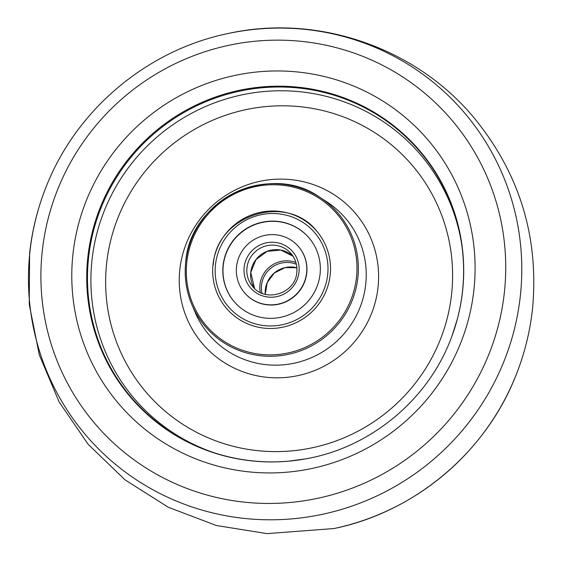 <?xml version="1.0" encoding="UTF-8"?>
<svg xmlns="http://www.w3.org/2000/svg" width="562" height="562" viewBox="0 0 562 562"><rect width="100%" height="100%" fill="white"/><g stroke="black" fill="none" stroke-linecap="round" stroke-linejoin="round"><path stroke-width="0.84" d="M213.012 264.519A59.396 58.265 -40.1 0 0 229.043 311.172A59.396 58.265 -40.1 0 0 290.575 324.984A59.396 58.265 -40.1 0 0 330.175 274.98A59.396 58.265 -40.1 0 0 319.715 234.951A59.396 58.265 -40.1 0 0 256.813 213.181A59.396 58.265 -40.1 0 0 213.012 264.519M452.171 335.43L457.229 319.406A189.556 185.945 -40.1 0 0 462.512 291.13A189.556 185.945 -40.1 0 0 461.493 242.882A189.556 185.945 -40.1 0 0 271.572 87.152A189.556 185.945 -40.1 0 0 88.571 257.761A189.556 185.945 -40.1 0 0 212.485 452.199A189.556 185.945 -40.1 0 0 288.601 461.156L305.257 458.929C371.306 447.703 429.754 398.57 452.171 335.43A189.984 186.366 -40.1 0 0 462.61 290.779A189.984 186.366 -40.1 0 0 295.549 86.934A189.984 186.366 -40.1 0 0 87.82 257.34A189.984 186.366 -40.1 0 0 305.257 458.929M306.606 272.858A35.511 34.83 139.9 0 1 281.681 303.178A35.511 34.83 139.9 0 1 244.4 292.577A35.511 34.83 139.9 0 1 236.553 266.606A35.511 34.83 139.9 0 1 261.478 236.286A35.511 34.83 139.9 0 1 298.759 246.88A35.511 34.83 139.9 0 1 306.606 272.858M223.093 265.405A49.154 48.22 139.9 0 1 257.6 223.43A49.154 48.22 139.9 0 1 309.205 238.098A49.154 48.22 139.9 0 1 320.066 274.059A49.154 48.22 139.9 0 1 285.559 316.027A49.154 48.22 139.9 0 1 233.947 301.358A49.154 48.22 139.9 0 1 223.093 265.405M244.477 292.676A35.511 34.83 -40.1 0 0 281.78 303.382A35.511 34.83 -40.1 0 0 306.761 273.041A35.511 34.83 -40.1 0 0 298.836 246.978M309.283 238.197A49.154 48.22 -40.1 0 0 257.698 223.641A49.154 48.22 -40.1 0 0 223.247 265.594A49.154 48.22 -40.1 0 0 234.031 301.457M260.276 292.465A26.54 26.035 139.9 0 1 259.967 284.716A26.54 26.035 139.9 0 1 295.914 262.503M186.795 262.236A86.014 84.377 -40.1 0 0 262.44 354.531A86.014 84.377 -40.1 0 0 356.491 277.375A86.014 84.377 -40.1 0 0 280.845 185.081A86.014 84.377 -40.1 0 0 186.795 262.236M357.861 277.663A87.258 85.6 139.9 0 1 284.351 355.107A87.258 85.6 139.9 0 1 192.021 305.026A87.258 85.6 139.9 0 1 185.72 262.306A87.258 85.6 139.9 0 1 320.024 197.431A87.258 85.6 139.9 0 1 357.861 277.663M365.714 284.337A89.723 88.009 -40.1 0 0 326.81 201.835L320.024 197.431C269.62 161.336 189.689 199.953 185.72 262.292C184.167 277.136 186.268 291.383 192.021 305.026L195.197 312.472A89.723 88.009 -40.1 0 0 290.132 363.965A89.723 88.009 -40.1 0 0 365.714 284.337M268.172 377.432A100.472 98.561 -40.1 0 0 378.029 287.315A100.472 98.561 -40.1 0 0 289.676 179.51A100.472 98.561 -40.1 0 0 179.819 269.627A100.472 98.561 -40.1 0 0 268.172 377.432M451.595 294.095A174.852 171.522 -40.1 0 0 297.832 106.478A174.852 171.522 -40.1 0 0 106.647 263.318A174.852 171.522 -40.1 0 0 260.41 450.928A174.852 171.522 -40.1 0 0 451.595 294.095M461.676 244.14A188.017 184.434 -40.1 0 0 272.865 90.946A188.017 184.434 -40.1 0 0 91.985 260.15A188.017 184.434 -40.1 0 0 213.686 452.6M72.962 254.059A203.247 199.377 -40.1 0 0 251.692 472.136A203.247 199.377 -40.1 0 0 473.921 289.837A203.247 199.377 -40.1 0 0 295.19 71.753A203.247 199.377 -40.1 0 0 72.962 254.059M42.255 251.179A234.249 229.788 -40.1 0 0 248.249 502.526A234.249 229.788 -40.1 0 0 504.374 292.416A234.249 229.788 -40.1 0 0 298.38 41.068A234.249 229.788 -40.1 0 0 42.255 251.179M228.116 33.516C147.307 50.018 76.502 109.534 46.351 186.303A248.622 243.887 -40.1 0 0 29.884 252.057A248.622 243.887 -40.1 0 0 248.509 518.824A248.622 243.887 -40.1 0 0 520.349 295.816A248.622 243.887 -40.1 0 0 228.116 33.516C317.453 13.636 415.817 47.475 474.159 117.95C519.667 173.602 539.127 237.227 532.523 308.826C530.001 331.889 524.423 354.2 515.79 375.739A248.622 243.887 -40.1 0 1 334.025 528.533C414.833 512.031 485.638 452.508 515.79 375.739M291.242 253.841C295.598 259.187 297.453 265.334 296.806 272.282C295.64 293.568 265.166 303.213 252.549 286.367A25.276 24.791 139.9 0 1 246.964 267.884A25.276 24.791 139.9 0 1 264.709 246.304A25.276 24.791 139.9 0 1 291.242 253.841A25.276 24.791 139.9 0 1 296.834 272.233M298.998 272.177A27.798 27.271 139.9 0 1 268.601 297.115A27.798 27.271 139.9 0 1 244.154 267.28A27.798 27.271 139.9 0 1 274.551 242.348A27.798 27.271 139.9 0 1 298.998 272.177M250.757 272.394A25.276 24.791 139.9 0 1 267.076 251.305A25.276 24.791 139.9 0 1 292.999 256.209L280.838 250.083L267.112 251.34L255.963 259.63L250.778 272.444L254.579 288.51A25.276 24.791 139.9 0 1 250.757 272.394M327.667 274.734A56.867 55.786 139.9 0 1 265.496 325.742A56.867 55.786 139.9 0 1 215.485 264.723A56.867 55.786 139.9 0 1 277.663 213.722A56.867 55.786 139.9 0 1 327.667 274.734M296.378 264.295A25.276 24.791 -40.1 0 0 270.505 268.453A25.276 24.791 -40.1 0 0 261.955 293.224M265.257 294.312L267.203 282.616L274.326 272.999L285.018 267.638L296.884 267.73A25.276 24.791 -40.1 0 0 265.243 294.305M46.351 186.303C37.717 207.849 32.139 230.153 29.617 253.223L29.259 304.456L39.277 354.798L59.186 402.062L88.164 444.324L125.059 479.885L168.389 507.324L216.384 525.512L266.978 533.619L334.025 528.533M213.293 264.828C216.026 214.839 287.498 192.183 317.361 231.888"/></g></svg>
